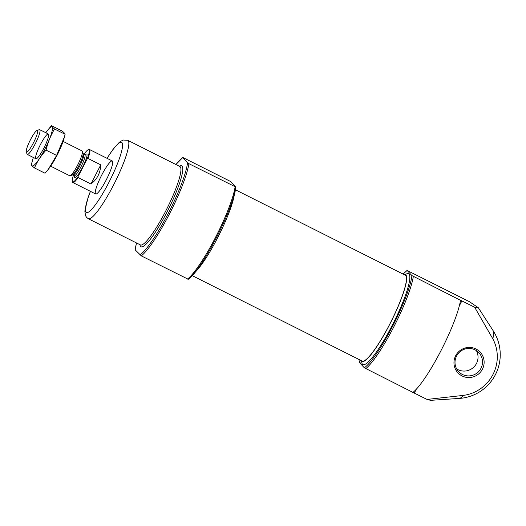 <?xml version="1.0" encoding="UTF-8"?>
<svg xmlns="http://www.w3.org/2000/svg" width="526" height="526" viewBox="0 0 526 526"><rect width="100%" height="100%" fill="white"/><g stroke="black" fill="none" stroke-linecap="round" stroke-linejoin="round"><path stroke-width="0.79" d="M403.172 274.125A55.447 9.343 116.7 0 1 407.196 270.509L469.6 301.786L478.344 307.769L474.649 307.23L492.803 338.79A38.72 38.089 137.2 0 1 463.597 395.368L427.059 399.431L430.564 400.332M364.314 367.786L412.949 392.409A56.598 9.534 116.7 0 0 440.88 350.842A56.598 9.534 116.7 0 0 460.487 300.3L411.904 275.585A55.447 9.343 116.7 0 1 392.521 326.442A55.447 9.343 116.7 0 1 364.314 367.786L359.606 362.71A55.447 9.343 116.7 0 1 360.008 359.981M135.846 249.981L135.202 249.883L141.31 255.879L188.13 279.201A55.447 9.343 116.7 0 0 216.258 238.008A55.447 9.343 116.7 0 0 235.701 187.151M235.72 187L188.9 163.678L187.499 162.758L182.792 157.682L183.429 157.78L229.612 181.003L231.013 181.924L235.72 187L235.083 186.901A56.598 9.534 116.7 0 1 215.456 237.502A56.598 9.534 116.7 0 1 187.493 279.102M175.973 164.539A55.447 9.343 116.7 0 1 182.792 157.682L183.429 157.78M407.834 270.607L407.196 270.509L411.904 275.585M360.244 362.808L359.606 362.71M474.649 307.23L460.5 300.241M412.936 392.422L427.059 399.431M482.427 369.206A15.195 14.945 -42.8 0 1 456.331 370.784A15.195 14.945 -42.8 0 1 468.377 347.443A15.195 14.945 -42.8 0 1 482.427 369.206M234.438 193.877A48.51 8.173 116.7 0 1 217.527 237.969A48.51 8.173 116.7 0 1 194.955 272.402M235.378 189.755L405.303 275.19A48.05 8.094 116.7 0 1 389.582 324.45A48.05 8.094 116.7 0 1 362.131 361.053L192.207 275.617M404.297 274.69A48.51 8.173 116.7 0 1 405.513 274.782A48.51 8.173 116.7 0 1 389.641 324.509A48.51 8.173 116.7 0 1 361.927 361.467A48.51 8.173 116.7 0 1 361.132 360.547M480.968 368.312A13.86 13.637 -42.8 0 1 458.6 371.599A13.86 13.637 -42.8 0 1 459.494 352.17A13.86 13.637 -42.8 0 1 480.968 368.312M476.385 350.612A13.86 13.637 -42.8 0 1 456.66 368.897M106.239 179.905A18.482 3.117 116.7 0 1 95.679 193.989A18.482 3.117 116.7 0 1 101.202 176.078A18.482 3.117 116.7 0 1 112.281 160.963A18.482 3.117 116.7 0 1 106.239 179.905M73.443 175.309A18.022 3.038 116.7 0 0 72.351 181.444A18.022 3.038 116.7 0 0 78.058 176.624L87.178 158.957A18.022 3.038 116.7 0 0 88.302 149.719L88.901 149.509A18.482 3.117 116.7 0 1 89.499 149.509A18.482 3.117 116.7 0 1 89.657 149.627A18.482 3.117 116.7 0 1 87.96 158.438L87.178 158.957M84.028 154.256A18.022 3.038 116.7 0 1 88.302 149.719M78.058 176.624L78.098 177.551A18.482 3.117 116.7 0 1 72.89 182.529A18.482 3.117 116.7 0 1 72.542 182.049L72.351 181.444M87.96 158.438L100.775 164.881C100.374 173.028 97.086 179.399 90.913 183.995L100.775 164.881M78.098 177.551L90.913 183.995M33.434 142.855A12.091 2.038 116.7 0 1 26.3 151.751A12.091 2.038 116.7 0 1 30.14 140.35A12.091 2.038 116.7 0 1 37.004 130.468A12.091 2.038 116.7 0 1 33.434 142.855M37.004 130.468L39.299 129.666A13.86 2.334 116.7 0 1 39.746 129.666A13.86 2.334 116.7 0 1 35.216 143.874A13.86 2.334 116.7 0 1 27.293 154.434A13.86 2.334 116.7 0 1 27.03 154.072L26.3 151.751M63.107 141.409L82.135 150.975A13.86 2.334 116.7 0 1 82.398 151.337A13.86 2.334 116.7 0 1 77.598 165.184A13.86 2.334 116.7 0 1 70.129 175.737A13.86 2.334 116.7 0 1 69.682 175.743L50.654 166.177M45.821 132.716A21.829 3.675 116.7 0 1 47.59 130.303A21.829 3.675 116.7 0 1 52.363 129.744A21.829 3.675 116.7 0 1 44.795 149.252A21.829 3.675 116.7 0 1 34.44 164.934A21.829 3.675 116.7 0 1 32.487 160.345A21.829 3.675 116.7 0 1 33.368 157.484M43.822 148.201A13.86 2.334 116.7 0 1 36.353 158.76A13.86 2.334 116.7 0 1 40.048 145.327A13.86 2.334 116.7 0 1 48.622 134.354A13.86 2.334 116.7 0 1 43.822 148.201M32.487 160.345L31.369 164.592C31.336 165.157 32.362 166.269 34.46 167.925C37.274 161.462 41.133 155.532 46.058 150.134C47.833 142.559 50.667 135.511 54.553 129.001C52.482 127.371 51.456 126.26 51.463 125.661L47.59 130.303M54.553 129.001L65.106 134.301L64.442 136.891L56.604 155.433L48.353 169.26L45.012 173.232L34.46 167.925M51.463 125.661L62.015 130.967C64.087 132.591 65.112 133.709 65.106 134.301M46.058 150.134L56.604 155.433M64.442 136.891L63.988 138.548A21.829 3.675 116.7 0 1 57.005 155.387A21.829 3.675 116.7 0 1 48.885 168.59L48.353 169.267M413.298 276.505A56.598 9.534 116.7 0 1 393.678 327.106A56.598 9.534 116.7 0 1 365.708 368.706M463.597 395.368A38.01 6.404 116.7 0 1 459.251 398.438A43.895 43.895 0 0 0 493.237 330.847A38.01 6.404 116.7 0 1 492.803 338.79M135.202 249.883A55.447 9.343 116.7 0 1 136.536 242.973M187.499 162.758A55.447 9.343 116.7 0 1 168.116 213.622A55.447 9.343 116.7 0 1 139.916 254.959M179.399 166.262A45.282 7.627 116.7 0 1 170.023 205.988A45.282 7.627 116.7 0 1 140.626 246.477A45.282 7.627 116.7 0 1 139.962 244.695M188.9 163.678A56.598 9.534 116.7 0 1 169.28 214.279A56.598 9.534 116.7 0 1 141.31 255.879M405.237 274.677A50.825 8.561 116.7 0 1 391.955 325.837A50.825 8.561 116.7 0 1 361.678 361.309M414.33 393.027L416.276 389.26M459.349 305.803L461.913 300.826M107.067 158.339A39.272 6.614 116.7 0 1 122.584 145.498A39.272 6.614 116.7 0 1 106.173 187.532A39.272 6.614 116.7 0 1 86.001 212.307A39.272 6.614 116.7 0 1 90.465 191.365M106.995 158.3L113.438 148.773L119.514 142.092L123.025 140.034L127.765 140.304A43.895 7.397 116.7 0 1 114.655 182.844A43.895 7.397 116.7 0 1 88.335 218.737L140.416 244.925A43.895 7.397 116.7 0 0 166.742 209.026A43.895 7.397 116.7 0 0 179.853 166.492L179.859 166.499M85.258 154.775A13.17 2.216 116.7 0 1 82.398 167.544A13.17 2.216 116.7 0 1 74.6 175.986M72.299 174.987L72.95 175.059A11.782 1.986 116.7 0 0 79.682 166.084A11.782 1.986 116.7 0 0 83.535 154.006L83.088 153.526A12.19 2.051 116.7 0 1 78.867 165.703A12.19 2.051 116.7 0 1 72.299 174.987L70.129 175.737M83.535 154.006L84.864 154.677A11.782 1.986 116.7 0 1 81.004 166.749A11.782 1.986 116.7 0 1 74.278 175.723L74.725 176.217L74.738 175.691M493.237 330.847L478.364 307.802M459.251 398.438L430.564 400.339M135.129 249.758L136.497 242.953M175.934 164.52L182.732 157.537M188.19 279.345C201.333 271.16 234.254 207.159 235.793 187.125M359.534 362.585L359.948 359.955M403.12 274.092L407.131 270.364M90.387 191.326L88.013 197.697L84.844 211.064L85.528 215.713L86.685 217.494L88.335 218.737M127.765 140.304L179.853 166.492M72.89 182.529L95.679 193.989M89.499 149.509L112.281 160.963M27.293 154.434L35.906 158.76M39.746 129.666L48.359 133.992M83.088 153.526L82.398 151.337M72.95 175.059L74.278 175.723M85.107 155.065L85.528 154.743L84.864 154.677"/></g></svg>
